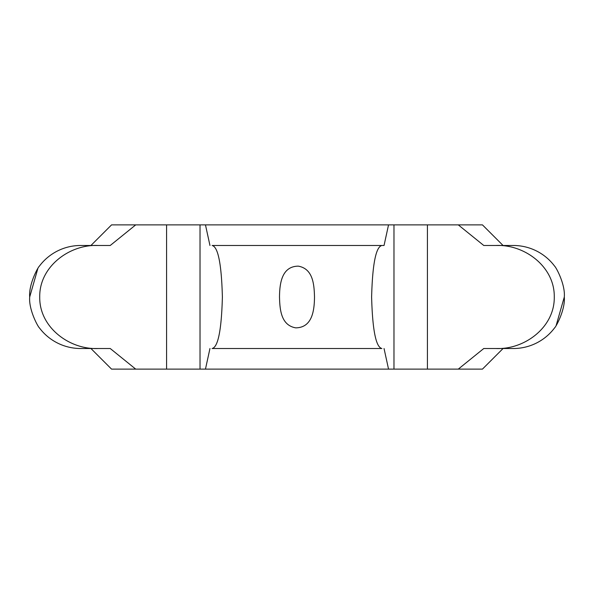<?xml version="1.0" encoding="UTF-8"?>
<svg xmlns="http://www.w3.org/2000/svg" width="594" height="594" viewBox="0 0 594 594"><rect width="100%" height="100%" fill="white"/><g stroke="black" fill="none" stroke-linecap="round" stroke-linejoin="round"><path stroke-width="0.89" d="M554.573 266.09C556.288 267.56 565.399 284.585 564.3 297C565.399 284.585 556.288 267.56 554.573 266.09A51.515 51.515 0 0 0 513.357 245.485L496.012 245.485C524.383 244.208 554.789 266.624 554.269 297C554.789 266.624 524.383 244.208 496.012 245.485L483.768 245.485L458.286 224.881L482.447 224.881L503.059 245.485M556.155 325.49L564.3 297C565.399 309.415 556.288 326.44 554.573 327.91A51.515 51.515 0 0 1 513.357 348.515L483.768 348.515L458.286 369.119L393.978 369.119L393.978 224.881L388.535 224.881L384.043 245.485L212.117 245.485C218.087 246.829 221.51 264.003 222.386 297C221.51 329.997 218.087 347.171 212.117 348.515L381.883 348.515C375.913 347.171 372.49 329.997 371.614 297C372.49 264.003 375.913 246.829 381.883 245.485L384.043 245.485M503.059 348.515L482.447 369.119L458.286 369.119M209.957 348.515L205.465 369.119L388.535 369.119L384.043 348.515M39.427 327.91C37.712 326.44 28.601 309.415 29.7 297C28.601 309.415 37.712 326.44 39.427 327.91A51.515 51.515 0 0 0 80.643 348.515L97.988 348.515C69.617 349.792 39.211 327.376 39.731 297C39.211 327.376 69.617 349.792 97.988 348.515L110.232 348.515L135.714 369.119L111.553 369.119L90.941 348.515M554.269 297C554.789 327.376 524.383 349.792 496.012 348.515C524.383 349.792 554.789 327.376 554.269 297M314.501 297C314.36 309.645 312.652 327.702 295.701 327.851C280.799 325.208 279.833 309.162 279.499 297C279.64 284.355 281.348 266.298 298.299 266.149C313.201 268.792 314.167 284.838 314.501 297M90.941 245.485L111.553 224.881L135.714 224.881L110.232 245.485L97.988 245.485C69.617 244.208 39.211 266.624 39.731 297C39.211 266.624 69.617 244.208 97.988 245.485L80.643 245.485A51.515 51.515 90 0 0 39.427 266.09C37.712 267.56 28.601 284.585 29.7 297L37.845 268.51M135.714 369.119L200.022 369.119L200.022 224.881L205.465 224.881L209.957 245.485M205.465 224.881L388.535 224.881M427.413 369.119L427.413 224.881L458.286 224.881M388.535 369.119L393.978 369.119M427.413 224.881L393.978 224.881M200.022 224.881L135.714 224.881M205.465 369.119L200.022 369.119M166.587 369.119L166.587 224.881"/></g></svg>
